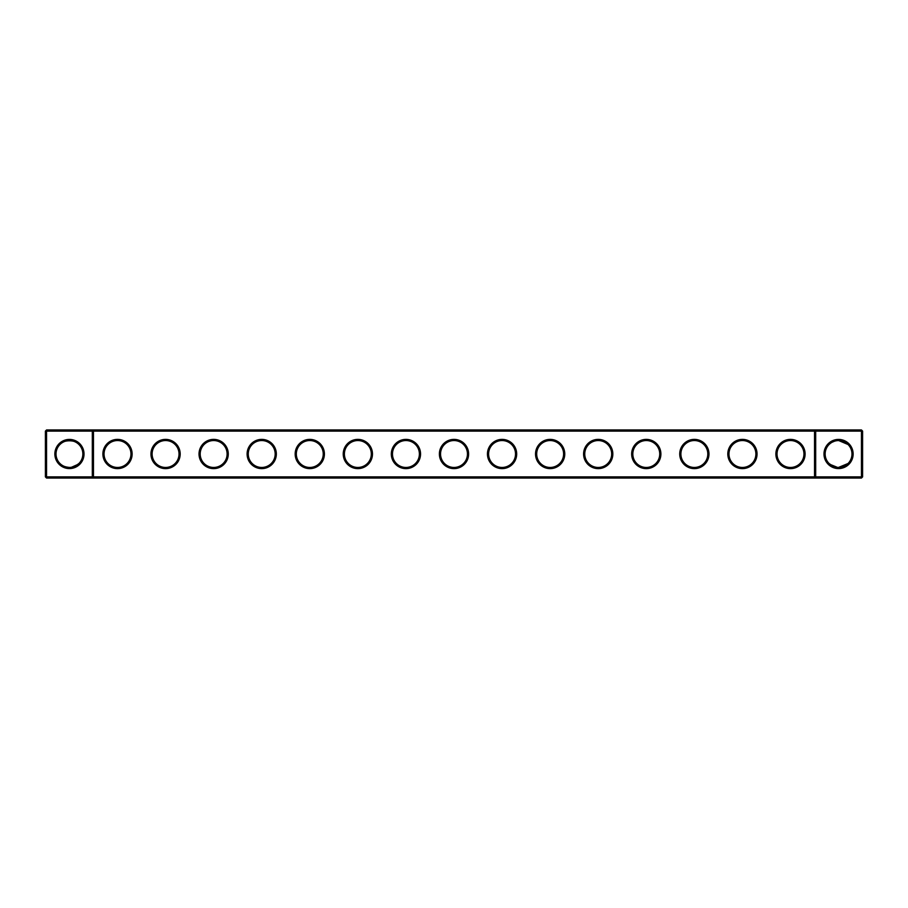 <?xml version="1.0" encoding="UTF-8"?>
<svg xmlns="http://www.w3.org/2000/svg" width="908" height="908" viewBox="0 0 908 908"><rect width="100%" height="100%" fill="white"/><g stroke="black" fill="none" stroke-linecap="round" stroke-linejoin="round"><path stroke-width="1.36" d="M59.939 444.511C62.981 439.529 75.932 439.574 78.928 444.511M92.321 429.961L46.558 429.961L46.558 476.882L92.321 476.882L92.321 431.118L45.4 431.118L45.4 476.882L46.558 476.882L46.558 478.039L92.321 478.039L92.321 476.882L814.533 476.882L814.533 431.118L93.467 431.118L93.467 476.882L92.321 478.039L815.679 478.039L814.533 476.882L815.679 476.882L815.679 431.118L814.533 431.118L815.679 429.961L815.679 431.118L861.442 431.118L861.442 476.882L815.679 476.882L815.679 478.039L861.442 478.039L862.6 476.882L862.6 431.118L861.442 431.118L861.442 429.961L92.321 429.961L92.321 431.118L93.467 431.118L92.321 429.961M69.439 467.416A13.416 13.416 0 0 1 57.817 447.292A13.416 13.416 0 0 1 81.062 447.292A13.416 13.416 0 0 1 69.439 467.416C65.001 467.041 61.835 465.725 59.939 463.489M78.928 463.489L75.137 466.144M77.94 464.385L71.516 467.257M861.442 429.961L862.6 431.118M46.558 429.961L45.4 431.118M69.439 468.573A14.573 14.573 0 0 1 56.818 446.713A14.573 14.573 0 0 1 82.06 446.713A14.573 14.573 0 0 1 69.439 468.573M117.507 468.619A14.619 14.619 0 0 0 130.162 446.691A14.619 14.619 0 0 0 104.851 446.691A14.619 14.619 0 0 0 117.507 468.619M165.574 468.619A14.619 14.619 0 0 0 178.229 446.691A14.619 14.619 0 0 0 152.919 446.691A14.619 14.619 0 0 0 165.574 468.619M213.652 468.619A14.619 14.619 0 0 0 226.308 446.691A14.619 14.619 0 0 0 200.986 446.691A14.619 14.619 0 0 0 213.652 468.619M261.72 468.619A14.619 14.619 0 0 0 274.375 446.691A14.619 14.619 0 0 0 249.064 446.691A14.619 14.619 0 0 0 261.72 468.619M309.787 468.619A14.619 14.619 0 0 0 322.442 446.691A14.619 14.619 0 0 0 297.132 446.691A14.619 14.619 0 0 0 309.787 468.619M357.854 468.619A14.619 14.619 0 0 0 370.509 446.691A14.619 14.619 0 0 0 345.199 446.691A14.619 14.619 0 0 0 357.854 468.619M405.933 468.619A14.619 14.619 0 0 0 418.588 446.691A14.619 14.619 0 0 0 393.277 446.691A14.619 14.619 0 0 0 405.933 468.619M454 468.619A14.619 14.619 0 0 0 466.655 446.691A14.619 14.619 0 0 0 441.345 446.691A14.619 14.619 0 0 0 454 468.619M502.067 468.619A14.619 14.619 0 0 0 514.722 446.691A14.619 14.619 0 0 0 489.412 446.691A14.619 14.619 0 0 0 502.067 468.619M550.146 468.619A14.619 14.619 0 0 0 562.801 446.691A14.619 14.619 0 0 0 537.491 446.691A14.619 14.619 0 0 0 550.146 468.619M598.213 468.619A14.619 14.619 0 0 0 610.868 446.691A14.619 14.619 0 0 0 585.558 446.691A14.619 14.619 0 0 0 598.213 468.619M646.28 468.619A14.619 14.619 0 0 0 658.936 446.691A14.619 14.619 0 0 0 633.625 446.691A14.619 14.619 0 0 0 646.28 468.619M694.348 468.619A14.619 14.619 0 0 0 707.014 446.691A14.619 14.619 0 0 0 681.692 446.691A14.619 14.619 0 0 0 694.348 468.619M742.426 468.619A14.619 14.619 0 0 0 755.081 446.691A14.619 14.619 0 0 0 729.771 446.691A14.619 14.619 0 0 0 742.426 468.619M790.493 468.619A14.619 14.619 0 0 0 803.149 446.691A14.619 14.619 0 0 0 777.838 446.691A14.619 14.619 0 0 0 790.493 468.619M838.561 468.573A14.573 14.573 0 0 0 851.182 446.713A14.573 14.573 0 0 0 825.94 446.713A14.573 14.573 0 0 0 838.561 468.573M846.426 443.127L848.061 444.511L838.765 440.584M843.555 441.538L842.669 441.22M842.215 441.084L839.412 440.607M834.339 441.265L832.034 442.275M831.036 442.888L829.572 444.035M847.039 443.592L840.638 440.743L847.039 443.592M117.507 467.461A13.461 13.461 0 0 0 129.163 447.269A13.461 13.461 0 0 0 105.85 447.269A13.461 13.461 0 0 0 117.507 467.461M165.574 467.461A13.461 13.461 0 0 0 177.23 447.269A13.461 13.461 0 0 0 153.917 447.269A13.461 13.461 0 0 0 165.574 467.461M213.652 467.461A13.461 13.461 0 0 0 225.309 447.269A13.461 13.461 0 0 0 201.996 447.269A13.461 13.461 0 0 0 213.652 467.461M261.72 467.461A13.461 13.461 0 0 0 273.376 447.269A13.461 13.461 0 0 0 250.063 447.269A13.461 13.461 0 0 0 261.72 467.461M309.787 467.461A13.461 13.461 0 0 0 321.443 447.269A13.461 13.461 0 0 0 298.13 447.269A13.461 13.461 0 0 0 309.787 467.461M357.854 467.461A13.461 13.461 0 0 0 369.511 447.269A13.461 13.461 0 0 0 346.198 447.269A13.461 13.461 0 0 0 357.854 467.461M405.933 467.461A13.461 13.461 0 0 0 417.589 447.269A13.461 13.461 0 0 0 394.276 447.269A13.461 13.461 0 0 0 405.933 467.461M454 467.461A13.461 13.461 0 0 0 465.656 447.269A13.461 13.461 0 0 0 442.344 447.269A13.461 13.461 0 0 0 454 467.461M502.067 467.461A13.461 13.461 0 0 0 513.724 447.269A13.461 13.461 0 0 0 490.411 447.269A13.461 13.461 0 0 0 502.067 467.461M550.146 467.461A13.461 13.461 0 0 0 561.802 447.269A13.461 13.461 0 0 0 538.489 447.269A13.461 13.461 0 0 0 550.146 467.461M598.213 467.461A13.461 13.461 0 0 0 609.87 447.269A13.461 13.461 0 0 0 586.557 447.269A13.461 13.461 0 0 0 598.213 467.461M646.28 467.461A13.461 13.461 0 0 0 657.937 447.269A13.461 13.461 0 0 0 634.624 447.269A13.461 13.461 0 0 0 646.28 467.461M694.348 467.461A13.461 13.461 0 0 0 706.004 447.269A13.461 13.461 0 0 0 682.691 447.269A13.461 13.461 0 0 0 694.348 467.461M742.426 467.461A13.461 13.461 0 0 0 754.083 447.269A13.461 13.461 0 0 0 730.77 447.269A13.461 13.461 0 0 0 742.426 467.461M790.493 467.461A13.461 13.461 0 0 0 802.15 447.269A13.461 13.461 0 0 0 778.837 447.269A13.461 13.461 0 0 0 790.493 467.461M861.442 478.039L861.442 476.882L862.6 476.882M838.561 467.416A13.416 13.416 0 0 0 850.183 447.292A13.416 13.416 0 0 0 826.938 447.292A13.416 13.416 0 0 0 838.561 467.416L848.061 463.489M45.4 476.882L46.558 478.039M829.072 463.489L832.863 466.144M830.06 464.385L837.414 467.37"/></g></svg>
